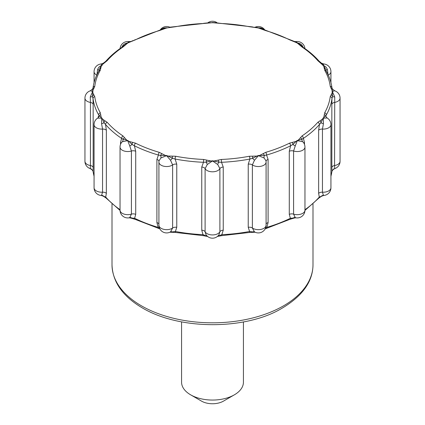 <?xml version="1.0" encoding="UTF-8"?>
<svg xmlns="http://www.w3.org/2000/svg" width="425" height="425" viewBox="0 0 425 425"><rect width="100%" height="100%" fill="white"/><g stroke="black" fill="none" stroke-linecap="round" stroke-linejoin="round"><path stroke-width="0.64" d="M96.895 75.135L97.569 69.737A3.868 0.563 -166.5 0 0 99.115 69.753L101.368 65.546A2.322 1.45 -131.5 0 0 101.782 65.662L101.272 66.119L100.311 70.21A2.322 1.801 29.6 0 0 98.844 71.002L99.115 69.753A2.322 2.013 -4.5 0 1 100.767 68.398M97.569 69.737C98.228 67.713 99.498 66.316 101.368 65.546A1.758 0.839 164.3 0 0 101.687 65.099L107.121 60.717A118.086 68.175 180 0 1 122.947 47.042L127.537 43.191A2.274 0.93 168.5 0 0 128.302 42.75L135.532 39.775A118.086 68.175 180 0 1 159.221 30.637L166.223 28.119A2.274 0.823 173.9 0 0 167.222 27.88L175.658 26.706A118.086 68.175 180 0 1 203.602 23.497L211.958 22.743A2.274 0.792 180 0 0 213.042 22.743L221.398 23.497A118.086 68.175 180 0 1 249.342 26.706L257.778 27.88A2.274 0.823 -173.9 0 0 258.777 28.119L265.779 30.637A118.086 68.175 180 0 1 289.467 39.775L296.698 42.75A2.274 0.93 -168.5 0 0 297.463 43.191L302.053 47.042A118.086 68.175 180 0 1 317.879 60.717L322.803 65.089A2.274 1.084 -164.3 0 0 323.218 65.662L323.728 66.119L324.689 70.21A118.086 68.175 180 0 1 330.246 86.339L332.313 91.046L332.116 91.492A2.274 1.27 -161.9 0 0 332.116 92.119L332.313 92.65L330.246 96.613A2.322 1.886 7.5 0 1 331.983 98.526A119.823 69.179 180 0 1 326.342 114.893L325.885 115.951L323.218 117.943A2.274 1.45 -162 0 0 322.803 118.522L322.66 119.064L317.879 122.241A2.322 1.689 41.2 0 1 319.43 124.525A119.823 69.179 180 0 1 303.37 138.407L301.941 139.241L297.463 140.415A2.274 1.604 -165.1 0 0 296.698 140.856L296.236 141.328L289.467 143.183A2.322 1.232 63.6 0 1 290.604 145.775A119.823 69.179 180 0 1 266.565 155.051L264.382 155.47L258.777 155.486A2.274 1.711 -171.4 0 0 257.778 155.725L257.067 156.065L249.342 156.251A2.322 0.59 79.3 0 1 249.884 159.04A119.823 69.179 180 0 1 221.526 162.297L218.923 162.169L213.042 160.863A2.274 1.748 180 0 0 211.958 160.863L211.108 161.022L203.602 159.46L203.474 162.297A119.823 69.179 180 0 1 175.116 159.04L172.492 158.312L167.222 155.725A2.274 1.711 171.4 0 0 166.223 155.486L165.362 155.449L159.221 152.32A2.322 0.855 106.3 0 0 158.435 155.051A119.823 69.179 180 0 1 134.396 145.775L132.148 144.489L128.302 140.856A2.274 1.604 165.1 0 0 127.962 140.595A2.274 1.604 165.1 0 0 127.537 140.415L126.793 140.192L122.947 135.915A2.322 1.434 123.9 0 0 121.63 138.407A119.823 69.179 180 0 1 105.57 124.525L104.035 122.804L102.197 118.522A2.274 1.45 162 0 0 101.782 117.943L101.272 117.576L100.311 112.747A2.322 1.801 150.4 0 0 98.658 114.893A119.823 69.179 180 0 1 93.017 98.526L92.438 96.56L92.884 92.119A2.274 1.27 161.9 0 0 92.884 91.492L92.687 91.046L94.754 86.339A118.086 68.175 180 0 1 100.311 70.21M101.575 64.154C101.081 63.739 101.118 64.053 101.687 65.099A2.322 1.95 -162.9 0 0 102.197 65.089L103.317 63.176L101.24 63.973A7.73 7.73 0 0 0 94.068 71.687A7.73 4.463 180 0 0 96.762 75.071M93.882 88.389A2.322 1.583 34.7 0 0 92.56 88.91L92.438 89.138A2.322 1.583 34.7 0 1 92.56 88.91L93.032 87.901A2.322 1.886 7.5 0 1 94.754 86.339M172.279 156.129L175.658 156.251A2.322 0.59 100.7 0 0 175.116 159.04L176.763 164.188A3.868 2.231 180 0 0 172.619 164.905L170.558 160.31L166.919 156.023L172.279 156.129L172.492 158.312A3.868 0.839 136.3 0 0 170.558 160.31M249.342 156.251A118.086 68.175 180 0 1 221.398 159.46L212.92 161.213A2.322 0.351 100.7 0 0 213.042 160.863M289.467 143.183A118.086 68.175 180 0 1 265.779 152.32L258.852 155.837A2.322 0.383 87.6 0 1 258.777 155.486M317.879 122.241A118.086 68.175 180 0 1 302.053 135.915L297.728 140.728A2.322 1.073 73.4 0 1 297.463 140.415M330.246 96.613A118.086 68.175 180 0 1 324.689 112.747L323.632 118.177A2.322 1.615 54.5 0 1 323.218 117.943M102.197 65.089A2.274 1.084 164.3 0 1 101.782 65.662M100.311 112.747A118.086 68.175 180 0 1 94.754 96.613L92.384 92.103A2.322 1.758 -159.4 0 0 92.884 92.119M122.947 135.915A118.086 68.175 180 0 1 107.121 122.241L101.687 118.623A2.322 1.785 165.6 0 0 102.197 118.522M159.221 152.32A118.086 68.175 180 0 1 135.532 143.183L127.861 141.068A2.322 1.525 135.9 0 0 128.302 140.856M92.438 89.138L92.687 91.046L92.384 91.619A1.758 0.978 161.9 0 1 92.384 92.103L90.265 96.974A3.868 0.68 177.4 0 0 92.438 96.56A2.322 1.843 136.7 0 1 93.882 94.849M90.265 90.929C90.36 90.562 91.062 90.791 92.384 91.619A2.322 1.923 155.8 0 0 92.884 91.492M90.265 168.507L90.435 165.553A7.73 4.463 180 0 1 84.947 161.282A7.73 7.73 0 0 0 90.36 168.656L90.265 168.507A3.868 3.809 15.6 0 1 92.252 170L93.043 171.094A119.823 69.179 0 0 0 94.068 176.205M94.754 96.613A2.322 1.886 172.5 0 0 93.017 98.526L93.16 104.364A3.868 2.231 0 0 0 90.435 102.43L90.435 165.553A3.868 2.231 0 0 1 93.16 167.487L93.043 171.094A2.322 1.886 -7.7 0 0 93.054 171.302L92.427 170.26A2.322 1.684 -41.5 0 1 92.252 170L92.427 170.26M92.368 89.202L90.36 90.785A7.73 7.73 0 0 0 84.947 98.159A7.73 4.463 180 0 0 90.435 102.43L90.265 96.974M120.047 210.428L106.037 198.002A2.322 1.689 -41.4 0 1 105.708 197.072L106.356 193.38A3.868 2.231 0 0 0 102.552 192.196L101.575 195.288A3.868 3.586 57.1 0 1 103.785 196.292L103.073 196.084L104.157 196.722A2.322 1.227 -63.8 0 1 103.785 196.292L105.708 197.072A119.823 69.179 0 0 0 120.041 209.7M132.584 142.333A2.322 0.781 97.3 0 0 132.148 144.489L129.768 145.988L131.415 151.013L131.415 214.131L129.768 217.526A3.868 3.049 60.7 0 1 131.867 218.036L130.188 217.924L132.106 218.429A2.322 0.584 -79.4 0 1 131.867 218.036L134.635 218.28A119.823 69.179 0 0 0 158.153 227.354L159.524 228.198M159.848 228.878L135.118 219.343A2.322 1.232 -63.7 0 1 134.635 218.28L135.713 214.386L135.713 151.268L134.396 145.775A2.322 1.232 116.4 0 1 135.532 143.183M158.552 228.384A2.322 0.861 -73.6 0 1 158.153 227.354L156.899 222.562A3.868 2.231 180 0 1 158.913 224.161M330.932 176.205A119.823 69.179 0 0 0 331.957 171.094L331.84 167.487A3.868 2.231 180 0 1 334.565 165.553L334.735 168.507A3.868 3.809 -15.6 0 0 332.748 170A2.322 1.684 41.5 0 1 332.573 170.26L331.957 171.094A2.322 1.886 7.7 0 1 331.946 171.302L332.573 170.26M169.809 232.236L172.162 232.294L172.226 231.923L169.862 232.236M207.682 236.502L203.235 235.647L175.706 232.486A2.322 0.584 -79.4 0 1 175.419 231.482A119.823 69.179 0 0 0 203.155 234.669L207.581 236.422M170.558 231.843L172.619 228.023A7.73 4.463 180 0 1 164.039 229.394A7.73 4.463 180 0 1 158.913 225.192A7.73 7.73 0 0 0 170.058 232.13L170.558 231.843A3.868 2.29 56.9 0 1 172.226 231.923L175.419 231.482L176.763 227.311L176.763 164.188M206.603 236.242A2.322 0.861 -73.5 0 1 206.279 235.833A3.868 1.424 -49.9 0 1 206.895 235.785M203.235 235.647L201.753 230.18L201.753 167.062L203.474 162.297L206.077 162.169A3.868 1.705 -127.5 0 1 207.267 164.523L205.105 168.635L205.105 231.752L205.886 234.462A7.73 7.73 0 0 0 219.114 234.462L219.895 231.752A3.868 2.231 180 0 1 223.247 230.18L221.845 234.669A119.823 69.179 0 0 0 249.581 231.482L255.133 232.236M304.959 209.7A119.823 69.179 0 0 0 319.292 197.072L318.644 193.38A3.868 2.231 180 0 1 322.447 192.196L323.425 195.288A3.868 3.586 -57.1 0 0 321.215 196.292A2.322 1.227 63.8 0 1 320.843 196.722L321.927 196.084L319.292 197.072A2.322 1.689 41.4 0 1 318.962 198.002L320.843 196.722M217.318 236.502L218.397 236.242A2.322 0.861 -106.5 0 0 218.721 235.833L217.419 236.422M255.191 232.236L249.294 232.486L221.765 235.647L221.845 234.669L218.721 235.833A3.868 1.424 49.9 0 0 218.105 235.785M252.838 232.294L252.774 231.923A3.868 2.29 -56.9 0 1 254.442 231.843L254.942 232.13A7.73 7.73 0 0 0 266.087 225.192A7.73 4.463 180 0 1 260.961 229.394A7.73 4.463 180 0 1 252.381 228.023L254.442 231.843M249.294 232.486A2.322 0.584 -100.6 0 0 249.581 231.482L248.237 227.311A3.868 2.231 180 0 1 252.381 228.023L252.381 164.905L254.442 160.31L258.081 156.023A1.758 1.323 -171.4 0 1 258.852 155.837L264.111 157.994A3.868 2.555 121.4 0 1 264.382 155.47A2.322 1.254 53.4 0 0 263.064 153.653M295.232 217.526L295.997 217.828A7.73 7.73 0 0 0 304.959 210.2A7.73 4.463 180 0 1 293.585 214.131L295.232 217.526A3.868 3.049 -60.7 0 0 293.133 218.036A2.322 0.584 79.4 0 1 292.894 218.429L294.812 217.924L290.365 218.28A2.322 1.232 63.7 0 1 289.882 219.343L292.894 218.429M265.476 228.198L266.847 227.354A2.322 0.861 73.6 0 1 266.448 228.384L289.882 219.343M160.889 29.909C162.318 28.385 164.071 27.71 166.148 27.885L161.133 29.654A2.322 1.514 63.1 0 1 161.936 29.585M208.101 22.801L211.108 22.674L206.523 23.019A2.322 0.919 79.9 0 1 206.901 23.136M216.899 22.801L212.92 22.514A1.758 0.611 180 0 1 212.08 22.514A2.322 0.515 -85.1 0 1 211.958 22.743M169.825 27.205L203.602 23.497M255.175 27.205L258.081 27.699L252.721 27.11M264.111 29.909C262.682 28.385 260.929 27.71 258.852 27.885A1.758 0.637 -173.9 0 1 258.081 27.699A2.322 1.19 -70.5 0 1 257.778 27.88M213.042 22.743A2.322 0.515 -94.9 0 1 212.92 22.514L249.592 26.578A2.322 0.59 100.7 0 0 249.342 26.706M304.927 48.562A7.73 7.73 0 0 0 295.997 41.613L297.139 42.654L292.687 40.768A2.322 0.521 106.6 0 0 292.416 40.906M302.032 46.458L302.632 46.187C301.5 44.37 299.864 43.307 297.728 42.994A1.758 0.717 -168.5 0 1 297.139 42.654A2.322 1.689 -50 0 1 296.698 42.75M302.632 46.187L303.184 47.356M258.777 28.119L262.161 28.927L290.121 39.785A2.322 1.232 116.4 0 0 289.467 39.775M266.167 30.542A2.322 0.855 106.3 0 0 265.779 30.637M323.425 64.154C323.919 63.739 323.882 64.053 323.313 65.099L320.673 62.448A2.322 1.147 122.7 0 0 319.951 62.427M334.735 168.507L332.828 169.942M326.342 71.729A2.322 1.801 150.4 0 0 326.156 71.002L325.885 69.753A3.868 0.563 166.5 0 0 327.431 69.737C326.772 67.713 325.502 66.316 323.632 65.546A1.758 0.839 -164.3 0 1 323.313 65.099A2.322 1.95 -17.1 0 1 322.803 65.089M327.431 69.737L328.105 75.135M301.623 45.99L301.761 46.15A2.322 1.897 143.2 0 0 301.755 46.139L302.908 47.164C309.272 51.446 314.67 56.116 319.106 61.173A2.322 1.689 138.8 0 0 317.879 60.717M302.908 47.164A2.322 1.434 123.9 0 0 302.053 47.042M334.735 90.929C334.64 90.562 333.938 90.791 332.616 91.619L332.313 91.046L332.632 89.202L331.967 87.901A2.322 1.886 172.5 0 0 330.246 86.339M323.425 195.288L323.76 195.463L321.927 196.084M331.84 167.487L331.84 104.364L331.983 98.526L332.562 96.56A3.868 0.68 -177.4 0 0 334.735 96.974L332.616 92.103A1.758 0.978 -161.9 0 1 332.616 91.619A2.322 1.923 24.2 0 1 332.116 91.492M334.735 96.974L334.565 165.553A7.73 4.463 180 0 0 340.053 161.282L340.053 98.159A7.73 4.463 180 0 1 334.565 102.43A3.868 2.231 180 0 0 331.84 104.364M323.218 65.662A2.322 1.45 -48.5 0 0 323.632 65.546L325.885 69.753A2.322 2.013 -175.5 0 0 324.233 68.398M331.967 87.901C331.208 82.115 329.269 76.484 326.156 71.002L326.156 71.002A2.322 1.801 150.4 0 0 324.689 70.21M331.118 88.389A2.322 1.583 -34.7 0 1 332.44 88.91M332.116 92.119A2.322 1.758 159.4 0 0 332.616 92.103L332.313 92.65L332.562 96.56A2.322 1.843 -136.7 0 0 331.118 94.849M301.229 45.533L297.728 42.994A2.322 0.908 -67.4 0 1 297.463 43.191M301.755 46.139A2.322 1.897 143.2 0 0 300.337 45.48M322.803 118.522A2.322 1.785 -165.6 0 0 323.313 118.623L322.66 119.064L320.965 122.804A3.868 0.457 -161.6 0 0 323.425 123.749L323.313 118.623A1.758 1.121 -162 0 1 323.632 118.177L327.144 117.959A3.868 3.692 128.5 0 1 325.885 115.951A2.322 1.753 -3.4 0 0 324.233 114.84M327.33 118.102A3.868 3.692 128.5 0 1 327.144 117.959L326.527 117.332M295.997 217.828L294.812 217.924M323.425 123.749L322.447 129.078L322.447 192.196A7.73 4.463 180 0 0 330.932 187.754L330.932 124.631A7.73 4.463 180 0 1 322.447 129.078A3.868 2.231 180 0 0 318.644 130.262L319.43 124.525L320.965 122.804A2.322 1.408 -113 0 0 319.951 120.812M302.053 135.915A2.322 1.434 56.1 0 1 303.37 138.407L304.486 142.492A3.868 2.231 180 0 0 303.859 143.103M300.337 137.758A2.322 1.636 29.1 0 1 301.941 139.241A3.868 3.251 119.2 0 0 302.632 141.716L297.728 140.728A1.758 1.243 -165.1 0 0 297.139 141.068L296.236 141.328L292.852 144.489L290.604 145.775L289.287 151.268A3.868 2.231 180 0 1 293.585 151.013L293.585 214.131A3.868 2.231 180 0 0 289.287 214.386L289.287 151.268M304.959 210.2L304.959 147.077A7.73 7.73 0 0 0 303.301 142.29L302.632 141.716M292.416 142.333A2.322 0.781 -97.3 0 1 292.852 144.489L295.232 145.988L293.585 151.013A7.73 4.463 180 0 0 304.959 147.077M266.087 225.192L266.087 162.074A7.73 7.73 0 0 0 265.981 160.82L264.111 157.994M265.779 152.32A2.322 0.855 73.7 0 1 266.565 155.051L268.101 159.439A3.868 2.231 180 0 0 266.039 161.245M257.778 155.725A2.322 1.025 -115.6 0 0 258.081 156.023L257.067 156.065L252.508 158.312A3.868 0.839 -136.3 0 1 254.442 160.31M248.237 227.311L248.237 164.188L249.884 159.04L252.508 158.312L252.721 156.129M221.398 159.46L221.526 162.297L223.247 167.062A3.868 2.231 180 0 0 219.895 168.635L217.733 164.523A3.868 1.705 127.5 0 1 218.923 162.169A2.322 0.659 70.5 0 0 218.099 160.103M217.733 164.523L212.92 161.213A1.758 1.349 180 0 0 212.08 161.213L211.108 161.022L206.077 162.169A2.322 0.659 -70.5 0 1 206.901 160.103M166.223 155.486A2.322 0.383 -87.6 0 1 166.148 155.837L165.362 155.449L160.618 155.47A3.868 2.555 -121.4 0 1 160.889 157.994L166.148 155.837A1.758 1.323 171.4 0 1 166.919 156.023A2.322 1.025 115.6 0 0 167.222 155.725M160.889 157.994L159.019 160.82A7.73 7.73 0 0 0 158.913 162.074A7.73 4.463 180 0 0 164.039 166.276A7.73 4.463 180 0 0 172.619 164.905L172.619 228.023A3.868 2.231 180 0 1 176.763 227.311M130.363 41.453L129.003 41.613L127.861 42.654L128.764 42.367L158.833 30.542A2.322 0.855 73.7 0 1 159.221 30.637M134.879 39.785A2.322 1.232 63.6 0 1 135.532 39.775M121.816 47.356L122.368 46.187C123.5 44.37 125.136 43.307 127.272 42.994L123.239 46.15A2.322 1.897 36.8 0 1 123.245 46.139A2.322 1.897 36.8 0 1 124.663 45.48M128.302 42.75A2.322 1.689 -130 0 1 127.861 42.654A1.758 0.717 168.5 0 1 127.272 42.994A2.322 0.908 -112.6 0 0 127.537 43.191M123.377 45.99L123.771 45.533M122.368 46.187L122.968 46.458M156.899 222.562L156.899 159.439L158.435 155.051L160.618 155.47A2.322 1.254 -53.4 0 1 161.936 153.653M129.768 217.526L129.003 217.828L130.188 217.924M120.514 144.42L120.514 142.492L121.63 138.407L123.059 139.241A3.868 3.251 -119.2 0 1 122.368 141.716L121.699 142.29A7.73 7.73 0 0 0 120.041 147.077A7.73 4.463 180 0 0 131.415 151.013A3.868 2.231 180 0 1 135.713 151.268M107.121 122.241A2.322 1.689 138.8 0 0 105.57 124.525L106.356 130.262A3.868 2.231 0 0 0 102.552 129.078L101.575 123.749A3.868 0.457 161.6 0 0 104.035 122.804A2.322 1.408 113 0 1 105.049 120.812M101.575 123.749L101.687 118.623A1.758 1.121 162 0 0 101.368 118.177L101.272 117.576L99.115 115.951A3.868 3.692 -128.5 0 1 97.856 117.959L97.856 117.959A3.868 3.692 -128.5 0 1 97.67 118.102M101.782 117.943A2.322 1.615 -54.5 0 1 101.368 118.177L97.628 118.123A7.73 7.73 0 0 0 94.068 124.631A7.73 4.463 180 0 0 102.552 129.078L102.552 192.196A7.73 4.463 180 0 1 94.068 187.754L94.068 124.631M129.768 145.988L127.861 141.068A1.758 1.243 165.1 0 0 127.272 140.728L126.793 140.192L123.059 139.241A2.322 1.636 -29.1 0 1 124.663 137.758M100.767 114.84A2.322 1.753 3.4 0 0 99.115 115.951L98.658 114.893M122.368 141.716L127.272 140.728A2.322 1.073 -73.4 0 0 127.537 140.415M103.317 63.176L104.327 62.448A2.322 1.147 57.3 0 1 105.049 62.427M104.327 62.448L105.894 61.173A2.322 1.689 41.2 0 1 107.121 60.717M166.223 28.119L166.148 27.885A1.758 0.637 173.9 0 0 166.919 27.699A2.322 1.19 -109.5 0 0 167.222 27.88M211.958 160.863A2.322 0.351 -100.7 0 0 212.08 161.213L207.267 164.523M132.313 40.768A2.322 0.521 73.4 0 1 132.584 40.906M105.894 61.173C110.33 56.116 115.728 51.446 122.092 47.164A2.322 1.434 56.1 0 1 122.947 47.042M181.576 321.906L181.576 382.197A30.924 17.855 0 0 0 190.634 394.825L201.567 401.136A15.459 8.925 0 0 0 223.433 401.136L234.366 394.825A30.924 17.855 0 0 0 243.424 382.197L243.424 321.906M201.567 401.136L190.634 394.825A30.924 17.855 0 0 0 234.366 394.825M295.232 145.988L297.139 141.068A2.322 1.525 -135.9 0 1 296.698 140.856M266.087 224.161A3.868 2.231 180 0 1 268.101 222.562L266.847 227.354A119.823 69.179 0 0 0 290.365 218.28L289.287 214.386M218.482 23.019A2.322 0.919 100.1 0 0 218.099 23.136M263.867 29.654A2.322 1.514 116.9 0 0 263.064 29.585M324.689 112.747A2.322 1.801 29.6 0 1 326.342 114.893M101.575 195.288L101.24 195.463L103.073 196.084M141.44 305.825A100.497 58.023 0 0 0 250.957 318.399A100.497 58.023 0 0 0 312.997 264.796C312.837 281.929 302.053 296.677 280.649 309.044C245.39 329.593 180.492 330.533 142.396 307.95C122.729 296.379 112.598 281.998 112.003 264.796A100.497 58.023 0 0 0 141.44 305.825M203.602 159.46A118.086 68.175 180 0 1 175.658 156.251M330.932 82.604L330.932 71.687A7.73 4.463 180 0 1 328.238 75.071M318.644 193.38L318.644 130.262M304.486 144.42L304.486 142.492M248.237 164.188A3.868 2.231 180 0 1 252.381 164.905A7.73 4.463 180 0 0 260.961 166.276A7.73 4.463 180 0 0 266.087 162.074M201.753 167.062A3.868 2.231 180 0 1 205.105 168.635A7.73 4.463 180 0 0 212.5 171.801A7.73 4.463 180 0 0 219.895 168.635L219.895 231.752A7.73 4.463 180 0 1 212.5 234.924A7.73 4.463 180 0 1 205.105 231.752A3.868 2.231 180 0 0 201.753 230.18M223.247 230.18L223.247 167.062M156.899 159.439A3.868 2.231 180 0 1 158.961 161.245M129.003 217.828A7.73 7.73 0 0 1 120.041 210.2A7.73 4.463 180 0 0 131.415 214.131A3.868 2.231 180 0 1 135.713 214.386M120.514 142.492A3.868 2.231 180 0 1 121.141 143.103M106.356 193.38L106.356 130.262M93.16 167.487L93.16 104.364M268.101 222.562L268.101 159.439M98.308 117.534L98.308 116.211M93.032 87.901C93.792 82.115 95.731 76.484 98.844 71.002M112.003 204.016L112.003 264.796M312.997 204.016L312.997 264.796M106.037 198.002L104.157 196.722M135.118 219.343L132.106 218.429M175.706 232.486L172.162 232.294M221.765 235.647L218.397 236.242M265.152 228.878L266.448 228.384M217.191 22.838A7.73 7.73 0 0 0 207.809 22.838M203.543 23.348L206.523 23.019M254.942 27.312L255.17 27.205A7.73 7.73 0 0 1 264.881 30.106M249.592 26.578L252.657 26.945M295.997 41.613L294.637 41.453M290.121 39.785L292.687 40.768M330.932 71.687A7.73 7.73 0 0 0 323.76 63.973L321.683 63.176M319.106 61.173L320.673 62.448M334.64 168.656A7.73 7.73 0 0 0 340.053 161.282M340.053 98.159A7.73 7.73 0 0 0 334.64 90.785L332.632 89.202M323.76 195.463A7.73 7.73 0 0 0 330.932 187.754M330.932 124.631A7.73 7.73 0 0 0 327.372 118.123M158.833 30.542L161.133 29.654M129.003 41.613A7.73 7.73 0 0 0 120.073 48.562M98.473 117.332L97.628 118.123M169.777 232.236L170.058 232.13M160.119 30.106A7.73 7.73 0 0 1 169.83 27.205L170.058 27.312M122.092 47.164L123.239 46.15M158.913 225.192L158.913 162.074M120.041 210.2L120.041 147.077M84.947 161.282L84.947 98.159M94.068 82.604L94.068 71.687M304.953 210.428L318.962 198.002M330.932 176.407L331.946 171.302M94.068 176.407L93.054 171.302M92.172 169.942L90.36 168.656M94.068 187.754A7.73 7.73 0 0 0 101.24 195.463"/></g></svg>
